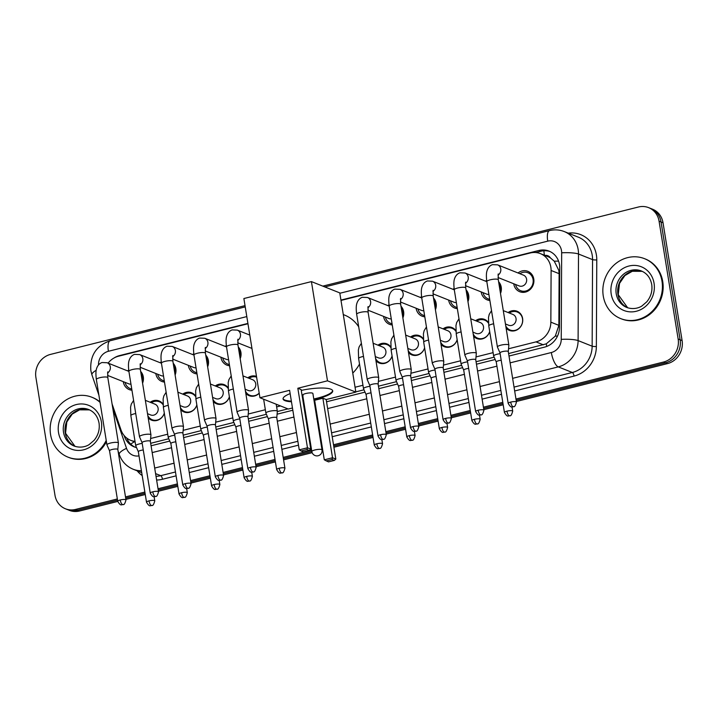 <?xml version="1.0" encoding="UTF-8"?>
<svg xmlns="http://www.w3.org/2000/svg" width="718" height="718" viewBox="0 0 718 718"><rect width="100%" height="100%" fill="white"/><g stroke="black" fill="none" stroke-linecap="round" stroke-linejoin="round"><path stroke-width="1.08" d="M164.314 413.182A10.321 9.406 111.7 0 1 151.471 420.129A10.321 9.406 111.7 0 1 148.177 417.813M196.858 405.024A10.321 9.406 111.7 0 1 184.005 411.97A10.321 9.406 111.7 0 1 180.721 409.655M229.392 396.866A10.321 9.406 111.7 0 1 216.549 403.812A10.321 9.406 111.7 0 1 213.255 401.497M259.216 393.267A10.321 9.406 111.7 0 1 249.083 395.663A10.321 9.406 111.7 0 1 245.798 393.338M392.091 356.083A10.321 9.406 111.7 0 1 379.239 363.03A10.321 9.406 111.7 0 1 375.954 360.714M424.625 347.925A10.321 9.406 111.7 0 1 411.782 354.871A10.321 9.406 111.7 0 1 408.488 352.556M457.169 339.767A10.321 9.406 111.7 0 1 444.316 346.713A10.321 9.406 111.7 0 1 441.031 344.398M489.703 331.608A10.321 9.406 111.7 0 1 476.86 338.555A10.321 9.406 111.7 0 1 473.566 336.239M508.138 312.545A10.321 9.406 111.7 0 1 517.032 311.226A10.321 9.406 111.7 0 1 522.614 318.46A10.321 9.406 111.7 0 1 519.087 328.431A10.321 9.406 111.7 0 1 509.394 330.406A10.321 9.406 111.7 0 1 506.109 328.09M140.674 371.448A10.976 10.007 111.7 0 1 143.304 376.896A10.976 10.007 111.7 0 1 142.568 383.188M131.95 390.224A10.976 10.007 111.7 0 1 129.249 389.596A10.976 10.007 111.7 0 1 123.317 381.904A10.976 10.007 111.7 0 1 123.272 381.653M173.209 363.29A10.976 10.007 111.7 0 1 175.847 368.738A10.976 10.007 111.7 0 1 175.111 375.029M164.494 382.066A10.976 10.007 111.7 0 1 161.792 381.438A10.976 10.007 111.7 0 1 155.851 373.746A10.976 10.007 111.7 0 1 155.815 373.495M205.752 355.132A10.976 10.007 111.7 0 1 208.382 360.58A10.976 10.007 111.7 0 1 207.646 366.871M197.028 373.907A10.976 10.007 111.7 0 1 194.327 373.288A10.976 10.007 111.7 0 1 188.394 365.597A10.976 10.007 111.7 0 1 188.349 365.336M238.286 346.982A10.976 10.007 111.7 0 1 240.925 352.421A10.976 10.007 111.7 0 1 240.189 358.713M229.572 365.749A10.976 10.007 111.7 0 1 226.87 365.13A10.976 10.007 111.7 0 1 220.929 357.438A10.976 10.007 111.7 0 1 220.893 357.178M400.985 306.191A10.976 10.007 111.7 0 1 403.615 311.639A10.976 10.007 111.7 0 1 402.879 317.93M392.261 324.967A10.976 10.007 111.7 0 1 389.56 324.339A10.976 10.007 111.7 0 1 383.627 316.647A10.976 10.007 111.7 0 1 383.583 316.396M433.519 298.033A10.976 10.007 111.7 0 1 436.158 303.481A10.976 10.007 111.7 0 1 435.422 309.772M424.805 316.809A10.976 10.007 111.7 0 1 422.103 316.18A10.976 10.007 111.7 0 1 416.162 308.489A10.976 10.007 111.7 0 1 416.126 308.237M466.063 289.875A10.976 10.007 111.7 0 1 468.692 295.322A10.976 10.007 111.7 0 1 467.956 301.614M457.339 308.65A10.976 10.007 111.7 0 1 454.638 308.031A10.976 10.007 111.7 0 1 448.705 300.339A10.976 10.007 111.7 0 1 448.66 300.079M498.597 281.725A10.976 10.007 111.7 0 1 501.236 287.164A10.976 10.007 111.7 0 1 500.5 293.456M489.882 300.492A10.976 10.007 111.7 0 1 487.181 299.873A10.976 10.007 111.7 0 1 481.24 292.181A10.976 10.007 111.7 0 1 481.204 291.921M518.037 272.984A10.976 10.007 111.7 0 1 527.838 271.314A10.976 10.007 111.7 0 1 533.77 279.006A10.976 10.007 111.7 0 1 530.028 289.614A10.976 10.007 111.7 0 1 519.715 291.714A10.976 10.007 111.7 0 1 513.783 284.023A10.976 10.007 111.7 0 1 513.738 283.763M508.604 353.561L546.254 343.85L555.292 336.114L558.864 325.353L559.116 273.666L558.81 270.354L554.26 261.208L550.464 257.941A6.453 5.879 -68.3 0 0 544.89 255.42M508.541 348.769L535.987 341.885A19.35 17.636 -68.3 0 0 550.85 322.167L551.101 270.48A19.35 17.636 -68.3 0 0 550.841 267.177A19.35 17.636 -68.3 0 0 540.376 253.625A19.35 17.636 -68.3 0 0 530.207 252.996L340.996 300.429M540.376 253.625L547.771 256.568A19.35 17.636 111.7 0 1 550.464 257.941M150.672 443.293L168.766 438.752M183.216 435.135L201.3 430.594M215.75 426.977L233.844 422.435M248.293 418.818L266.378 414.286M277.336 411.54L287.918 408.883M355.805 391.866L363.999 389.811M378.449 386.185L396.533 381.653M410.983 378.036L429.077 373.495M443.527 369.878L461.611 365.336M476.061 361.719L494.155 357.178M150.618 438.492L167.725 434.202M183.153 430.333L200.259 426.052M215.696 422.184L232.803 417.894M248.231 414.026L265.337 409.736M276.636 406.9L280.505 405.93M355.051 387.244L362.958 385.261M378.386 381.393L395.492 377.103M410.929 373.234L428.036 368.944M443.464 365.076L460.57 360.795M476.007 356.927L493.113 352.637M112.062 403.875L121.001 429.92A19.35 17.636 -68.3 0 0 130.676 440.313A19.35 17.636 -68.3 0 0 135.02 441.373M247.961 323.755L118.506 356.209A19.35 17.636 -68.3 0 0 108.095 363.12M475.594 320.704A10.321 9.406 111.7 0 1 484.488 319.384A10.321 9.406 111.7 0 1 488.384 322.463M443.06 328.862A10.321 9.406 111.7 0 1 451.954 327.543A10.321 9.406 111.7 0 1 455.849 330.621M410.516 337.02A10.321 9.406 111.7 0 1 419.411 335.701A10.321 9.406 111.7 0 1 423.306 338.779M377.982 345.178A10.321 9.406 111.7 0 1 386.876 343.859A10.321 9.406 111.7 0 1 390.771 346.929M247.827 377.803A10.321 9.406 111.7 0 1 256.488 376.403M215.283 385.961A10.321 9.406 111.7 0 1 224.178 384.642A10.321 9.406 111.7 0 1 228.073 387.72M182.749 394.119A10.321 9.406 111.7 0 1 191.643 392.8A10.321 9.406 111.7 0 1 195.529 395.878M150.206 402.277A10.321 9.406 111.7 0 1 159.1 400.958A10.321 9.406 111.7 0 1 162.995 404.037M485.494 281.142A10.976 10.007 111.7 0 1 486.633 280.334M452.959 289.3A10.976 10.007 111.7 0 1 454.099 288.492M420.416 297.449A10.976 10.007 111.7 0 1 421.556 296.651M387.882 305.608A10.976 10.007 111.7 0 1 389.021 304.809M225.183 346.399A10.976 10.007 111.7 0 1 226.323 345.591M192.648 354.557A10.976 10.007 111.7 0 1 193.788 353.75M160.105 362.707A10.976 10.007 111.7 0 1 161.245 361.908M127.571 370.865A10.976 10.007 111.7 0 1 128.71 370.066M117.339 498.965L75.614 509.421L77.589 510.211A19.35 17.636 111.7 0 1 67.42 509.574A19.35 17.636 111.7 0 0 77.589 510.211L117.537 500.195L77.589 510.211L79.563 510.992A19.35 17.636 111.7 0 1 69.395 510.363L65.446 508.793A19.35 17.636 111.7 0 1 54.981 495.24L35.9 377.417A19.35 17.636 111.7 0 1 50.511 354.396L245.026 305.635M322.813 286.132L638.437 207.008A19.35 17.636 111.7 0 1 648.605 207.637A19.35 17.636 111.7 0 1 659.07 221.198L678.151 339.013A19.35 17.636 111.7 0 1 663.549 362.034L665.523 362.823L516.161 400.258L665.523 362.823A19.35 17.636 111.7 0 0 680.125 339.802A19.35 17.636 111.7 0 1 665.523 362.823L667.489 363.604L516.368 401.488M502.995 403.561L483.627 408.416L502.995 403.561M470.452 411.719L451.084 416.575L470.452 411.719M437.917 419.877L418.549 424.733L437.917 419.877M405.374 428.036L386.006 432.891L405.374 428.036M372.839 436.194L333.708 446.004L372.839 436.194M322.517 448.804L321.87 448.965L322.517 448.804M311.827 451.487L283.386 458.614L311.827 451.487M275.218 460.66L255.85 465.515L275.218 460.66M242.684 468.818L223.316 473.674L242.684 468.818M210.141 476.976L190.773 481.832L210.141 476.976M177.606 485.135L158.238 489.99L177.606 485.135M145.063 493.293L125.695 498.148L145.063 493.293M659.07 221.198L661.045 221.979L680.125 339.802L661.045 221.979A19.35 17.636 111.7 0 0 650.58 208.426A19.35 17.636 111.7 0 1 661.045 221.979L663.019 222.759L682.1 340.583A19.35 17.636 111.7 0 1 667.489 363.604M648.605 207.637L652.554 209.207A19.35 17.636 111.7 0 1 663.019 222.759M503.192 404.79L483.824 409.646M470.658 412.949L451.29 417.804M438.115 421.107L418.747 425.962M405.58 429.265L386.212 434.121M373.037 437.424L333.906 447.233M322.714 450.033L322.068 450.204M312.159 452.681L283.583 459.843M275.425 461.889L256.057 466.745M242.881 470.048L223.513 474.903M210.347 478.206L190.979 483.061M177.804 486.364L158.436 491.22M145.269 494.522L125.901 499.378M117.734 501.424L79.563 510.992M508.999 356.038L544.594 347.117A19.35 17.636 -68.3 0 0 559.457 327.399L559.744 267.958A19.35 17.636 -68.3 0 0 559.493 264.664A19.35 17.636 -68.3 0 0 549.028 251.103A19.35 17.636 -68.3 0 0 538.859 250.474L340.942 300.088M535.745 252.539L540.825 251.255A19.35 17.636 111.7 0 1 549.997 251.524M75.614 509.421A19.35 17.636 111.7 0 1 65.446 508.793M663.549 362.034L515.964 399.029M502.797 402.331L483.429 407.187M470.254 410.49L450.886 415.345M437.72 418.648L418.352 423.503M405.176 426.806L385.808 431.662M372.642 434.964L333.511 444.774M322.319 447.574L321.673 447.736M311.63 450.258L283.179 457.384M275.021 459.43L255.653 464.286M242.487 467.589L223.118 472.444M209.943 475.747L190.575 480.602M177.409 483.905L158.041 488.761M144.865 492.063L125.497 496.919M247.907 323.414L119.502 355.598A19.35 17.636 -68.3 0 0 113.991 358.013M151.076 445.77L169.78 441.076M183.611 437.612L202.323 432.927M216.154 429.454L234.858 424.769M248.688 421.295L267.401 416.611M277.094 414.178L292.836 410.229M304.028 407.429L304.665 407.268M314.708 404.746L315.355 404.584M326.546 401.784L365.013 392.136M378.844 388.671L397.557 383.977M411.387 380.513L430.091 375.819M443.921 372.355L462.634 367.67M476.465 364.197L495.169 359.512M124.133 435.53L124.447 436.445A19.35 17.636 -68.3 0 0 134.122 446.838A19.35 17.636 -68.3 0 0 136.519 447.583M135.119 447.197A19.35 17.636 111.7 0 1 126.718 438.043M603.264 296.004A32.247 29.384 111.7 0 1 614.267 264.852A32.247 29.384 111.7 0 1 644.558 258.686A32.247 29.384 111.7 0 1 662.005 281.285A32.247 29.384 111.7 0 1 651.002 312.438A32.247 29.384 111.7 0 1 620.711 318.604A32.247 29.384 111.7 0 1 603.264 296.004M644.558 258.686L645.303 258.983A32.247 29.384 111.7 0 1 662.741 281.573A32.247 29.384 111.7 0 1 651.738 312.725A32.247 29.384 111.7 0 1 621.447 318.891L620.711 318.604M106.219 440.394A32.247 29.384 111.7 0 1 68.013 457.151A32.247 29.384 111.7 0 1 50.574 434.561A32.247 29.384 111.7 0 1 61.577 403.408A32.247 29.384 111.7 0 1 91.868 397.242A32.247 29.384 111.7 0 1 100.062 402.367M91.868 397.242L92.604 397.539A32.247 29.384 111.7 0 1 99.99 401.954M106.435 441.732A32.247 29.384 111.7 0 1 68.757 457.447L68.013 457.151M343.285 314.565L344.505 315.058A35.469 32.328 111.7 0 1 358.704 326.816M359.521 364.035A35.469 32.328 111.7 0 1 352.762 373.073M301.264 390.404A25.148 5.681 -9.2 0 1 332.721 390.906A25.148 5.681 -9.2 0 1 317.509 398.75A25.148 5.681 -9.2 0 1 313.874 399.594M303.687 401.236A25.148 5.681 -9.2 0 1 303.032 401.317M291.463 401.766A25.148 5.681 -9.2 0 1 283.071 398.948A25.148 5.681 -9.2 0 1 290.144 393.626M289.605 390.314L299.244 449.845L307.475 447.781L297.826 388.25L327.489 380.818L311.424 281.6L243.878 298.535L259.943 397.745L289.605 390.314M299.244 449.845L301.12 450.985L306.99 449.513L307.475 447.781L310.777 449.1L301.129 389.569L297.826 388.25M259.943 397.745L288.295 409.036L292.468 407.995M303.66 405.185L304.306 405.024M314.349 402.502L314.987 402.349M327.489 380.818L355.841 392.1L326.178 399.54L322.876 398.221L314.655 400.285L324.294 459.816L332.524 457.752L335.827 459.071L334.355 460.409L328.485 461.88L324.294 459.816M355.841 392.1L339.776 292.89L311.424 281.6M306.99 449.513L309.305 450.437L310.777 449.1M301.12 450.985L303.436 451.909L309.305 450.437M326.178 399.54L335.827 459.071M322.876 398.221L332.524 457.752L332.039 459.484L326.169 460.956M334.355 460.409L332.039 459.484M302.7 395.133L311.836 451.559A5.161 1.167 -9.2 0 1 314.96 449.953A5.161 1.167 -9.2 0 1 321.628 449.558A5.161 1.167 -9.2 0 1 322.023 449.908L312.886 393.482A5.161 1.167 170.8 0 0 312.492 393.132A5.161 1.167 170.8 0 0 306.694 393.32A5.161 1.167 170.8 0 0 302.7 395.133A5.161 1.167 170.8 0 0 303.095 395.483M291.355 401.138A25.148 5.681 -9.2 0 1 284.884 400.052A25.148 5.681 -9.2 0 1 283.054 398.634M332.631 390.601A25.148 5.681 -9.2 0 1 313.775 398.975M303.588 400.617A25.148 5.681 -9.2 0 1 302.933 400.689M515.569 284.499A9.675 8.813 -68.3 0 0 520.694 290.7A9.675 8.813 -68.3 0 0 529.776 288.851A9.675 8.813 -68.3 0 0 533.079 279.499A9.675 8.813 -68.3 0 0 527.847 272.723A9.675 8.813 -68.3 0 0 519.868 273.711M498.014 277.507L519.168 285.926A5.807 5.286 -68.3 0 0 524.616 284.813A5.807 5.286 -68.3 0 0 526.599 279.212A5.807 5.286 -68.3 0 0 523.458 275.138L497.619 264.852A5.807 5.286 -68.3 0 1 500.76 268.918A5.807 5.286 -68.3 0 1 497.996 275.129M508.281 351.632A4.191 0.951 170.8 0 0 508.281 351.578L508.865 345.196A5.807 1.31 170.8 0 0 508.865 345.116A5.807 1.31 170.8 0 0 508.425 344.721A5.807 1.31 170.8 0 0 500.922 345.161A5.807 1.31 170.8 0 0 497.403 346.974A5.807 1.31 170.8 0 0 497.43 347.045L500.006 352.942M516.457 402.053C514.546 409.143 513.316 405.778 513.334 406.792A4.191 1.445 75.9 0 1 512.966 406.756A4.191 1.445 -104.1 0 1 510.713 402.089A4.191 0.951 170.8 0 1 516.457 402.053L508.281 351.578A4.191 0.951 170.8 0 0 507.958 351.29A4.191 0.951 170.8 0 0 502.537 351.605A4.191 0.951 170.8 0 0 500.006 352.915A4.191 0.951 170.8 0 0 500.015 352.969M500.275 292.082A9.675 8.813 -68.3 0 0 500.545 287.658A9.675 8.813 -68.3 0 0 498.92 283.709M475.747 359.763L476.33 353.355A5.807 1.31 170.8 0 0 476.33 353.274A5.807 1.31 170.8 0 0 475.881 352.879A5.807 1.31 170.8 0 0 468.378 353.319A5.807 1.31 170.8 0 0 464.869 355.132A5.807 1.31 170.8 0 0 464.887 355.204L467.472 361.1A4.191 0.951 170.8 0 1 467.463 361.073A4.191 0.951 170.8 0 1 470.003 359.763A4.191 0.951 170.8 0 1 475.424 359.449A4.191 0.951 170.8 0 1 475.738 359.736A4.191 0.951 170.8 0 1 475.738 359.79M483.035 292.648A9.675 8.813 -68.3 0 0 488.15 298.859A9.675 8.813 -68.3 0 0 489.685 299.298M465.47 285.665L486.625 294.084A5.807 5.286 -68.3 0 0 488.895 294.407M467.741 300.241A9.675 8.813 -68.3 0 0 468.001 295.816A9.675 8.813 -68.3 0 0 466.377 291.867M435.844 361.477A5.807 1.31 170.8 0 0 432.326 363.29A5.807 1.31 170.8 0 0 432.353 363.362L434.928 369.258A4.191 0.951 170.8 0 1 434.928 369.231A4.191 0.951 170.8 0 1 437.459 367.921A4.191 0.951 170.8 0 1 442.88 367.607A4.191 0.951 170.8 0 1 443.203 367.894A4.191 0.951 170.8 0 1 443.203 367.948L443.787 361.504A5.807 1.31 170.8 0 0 443.787 361.432A5.807 1.31 170.8 0 0 443.347 361.037A5.807 1.31 170.8 0 0 435.844 361.477M450.491 300.806A9.675 8.813 -68.3 0 0 455.616 307.017A9.675 8.813 -68.3 0 0 457.151 307.457M432.936 293.815L454.09 302.242A5.807 5.286 -68.3 0 0 456.352 302.565M435.198 308.399A9.675 8.813 -68.3 0 0 435.467 303.974A9.675 8.813 -68.3 0 0 433.843 300.025M410.66 376.106A4.191 0.951 170.8 0 0 410.66 376.044L411.252 369.662A5.807 1.31 170.8 0 0 411.252 369.591A5.807 1.31 170.8 0 0 410.804 369.196A5.807 1.31 170.8 0 0 403.301 369.635A5.807 1.31 170.8 0 0 399.791 371.448A5.807 1.31 170.8 0 0 399.809 371.52L402.394 377.417A4.191 0.951 170.8 0 0 402.403 377.444M413.101 426.555A4.191 0.951 170.8 0 1 418.836 426.528L410.66 376.044A4.191 0.951 170.8 0 0 410.346 375.756A4.191 0.951 170.8 0 0 404.925 376.079A4.191 0.951 170.8 0 0 402.385 377.39L410.561 427.865C413.9 433.609 414.6 430.665 415.722 431.258A4.191 1.445 75.9 0 1 415.354 431.222A4.191 1.445 -104.1 0 1 413.101 426.555A4.191 0.951 170.8 0 0 410.561 427.865M417.957 308.964A9.675 8.813 -68.3 0 0 423.073 315.166A9.675 8.813 -68.3 0 0 424.607 315.606M400.393 301.973L421.547 310.4A5.807 5.286 -68.3 0 0 423.817 310.723M402.663 316.557A9.675 8.813 -68.3 0 0 402.924 312.133A9.675 8.813 -68.3 0 0 401.299 308.184M378.126 384.256A4.191 0.951 170.8 0 0 378.126 384.202L378.709 377.821A5.807 1.31 170.8 0 0 378.709 377.749A5.807 1.31 170.8 0 0 378.269 377.345A5.807 1.31 170.8 0 0 370.766 377.794A5.807 1.31 170.8 0 0 367.248 379.598A5.807 1.31 170.8 0 0 367.275 379.678L369.851 385.575A4.191 0.951 170.8 0 0 369.86 385.602M380.558 434.713A4.191 0.951 170.8 0 1 386.302 434.677L378.126 384.202A4.191 0.951 170.8 0 0 377.803 383.915A4.191 0.951 170.8 0 0 372.382 384.238A4.191 0.951 170.8 0 0 369.851 385.548L378.027 436.023C381.366 441.767 382.066 438.815 383.179 439.416A4.191 1.445 75.9 0 1 382.811 439.38A4.191 1.445 -104.1 0 1 380.558 434.713A4.191 0.951 170.8 0 0 378.027 436.023M385.413 317.123A9.675 8.813 -68.3 0 0 390.538 323.324A9.675 8.813 -68.3 0 0 392.073 323.764M367.858 310.131L389.012 318.55A5.807 5.286 -68.3 0 0 391.274 318.873M247.97 416.889A4.191 0.951 170.8 0 0 247.97 416.835L248.554 410.454A5.807 1.31 170.8 0 0 248.554 410.373A5.807 1.31 170.8 0 0 248.114 409.978A5.807 1.31 170.8 0 0 240.611 410.418A5.807 1.31 170.8 0 0 237.093 412.231A5.807 1.31 170.8 0 0 237.119 412.303L239.695 418.199A4.191 0.951 170.8 0 0 239.704 418.226M250.403 467.346A4.191 0.951 170.8 0 1 256.146 467.31L247.97 416.835A4.191 0.951 170.8 0 0 247.647 416.548A4.191 0.951 170.8 0 0 242.226 416.862A4.191 0.951 170.8 0 0 239.695 418.172L247.872 468.648C251.21 474.392 251.91 471.448 253.023 472.049A4.191 1.445 75.9 0 1 252.655 472.013A4.191 1.445 -104.1 0 1 250.403 467.346A4.191 0.951 170.8 0 0 247.872 468.648M239.965 357.34A9.675 8.813 -68.3 0 0 240.234 352.915A9.675 8.813 -68.3 0 0 238.609 348.966M215.427 425.047A4.191 0.951 170.8 0 0 215.427 424.993L216.019 418.612A5.807 1.31 170.8 0 0 216.019 418.531A5.807 1.31 170.8 0 0 215.571 418.136A5.807 1.31 170.8 0 0 208.067 418.576A5.807 1.31 170.8 0 0 204.558 420.389A5.807 1.31 170.8 0 0 204.576 420.461L207.161 426.357M223.603 475.469C221.7 482.55 220.462 479.193 220.489 480.207A4.191 1.445 75.9 0 1 220.121 480.171A4.191 1.445 -104.1 0 1 217.868 475.495A4.191 0.951 170.8 0 1 223.603 475.469L215.427 424.993A4.191 0.951 170.8 0 0 215.113 424.706A4.191 0.951 170.8 0 0 209.692 425.02A4.191 0.951 170.8 0 0 207.152 426.33A4.191 0.951 170.8 0 0 207.17 426.384M222.724 357.905A9.675 8.813 -68.3 0 0 227.839 364.116A9.675 8.813 -68.3 0 0 229.374 364.556M205.16 350.923L226.314 359.341A5.807 5.286 -68.3 0 0 228.584 359.664M207.43 365.498A9.675 8.813 -68.3 0 0 207.69 361.073A9.675 8.813 -68.3 0 0 206.066 357.124M182.893 433.178L183.476 426.761A5.807 1.31 170.8 0 0 183.476 426.689A5.807 1.31 170.8 0 0 183.036 426.295A5.807 1.31 170.8 0 0 175.533 426.734A5.807 1.31 170.8 0 0 172.015 428.547A5.807 1.31 170.8 0 0 172.042 428.619L174.618 434.516A4.191 0.951 170.8 0 1 174.618 434.489A4.191 0.951 170.8 0 1 177.149 433.178A4.191 0.951 170.8 0 1 182.569 432.864A4.191 0.951 170.8 0 1 182.893 433.151A4.191 0.951 170.8 0 1 182.893 433.205M190.18 366.063A9.675 8.813 -68.3 0 0 195.305 372.265A9.675 8.813 -68.3 0 0 196.84 372.714M172.625 359.072L193.779 367.499A5.807 5.286 -68.3 0 0 196.041 367.822M174.887 373.656A9.675 8.813 -68.3 0 0 175.156 369.231A9.675 8.813 -68.3 0 0 173.532 365.282M150.358 441.328L150.942 434.92A5.807 1.31 170.8 0 0 150.942 434.848A5.807 1.31 170.8 0 0 150.493 434.453A5.807 1.31 170.8 0 0 142.99 434.893A5.807 1.31 170.8 0 0 139.48 436.706A5.807 1.31 170.8 0 0 139.498 436.777L142.083 442.674A4.191 0.951 170.8 0 1 142.074 442.647A4.191 0.951 170.8 0 1 144.614 441.337A4.191 0.951 170.8 0 1 150.035 441.014A4.191 0.951 170.8 0 1 150.349 441.301A4.191 0.951 170.8 0 1 150.349 441.364M157.646 374.222A9.675 8.813 -68.3 0 0 162.762 380.423A9.675 8.813 -68.3 0 0 164.296 380.863M140.082 367.23L161.236 375.658A5.807 5.286 -68.3 0 0 163.507 375.981M142.352 381.814A9.675 8.813 -68.3 0 0 142.613 377.39A9.675 8.813 -68.3 0 0 140.988 373.441M117.815 449.513A4.191 0.951 170.8 0 0 117.815 449.459L118.398 443.078A5.807 1.31 170.8 0 0 118.398 443.006A5.807 1.31 170.8 0 0 117.958 442.602A5.807 1.31 170.8 0 0 110.455 443.051A5.807 1.31 170.8 0 0 106.937 444.855A5.807 1.31 170.8 0 0 106.964 444.936L109.54 450.832A4.191 0.951 170.8 0 0 109.549 450.859M120.247 499.97A4.191 0.951 170.8 0 1 125.991 499.934L117.815 449.459A4.191 0.951 170.8 0 0 117.492 449.172A4.191 0.951 170.8 0 0 112.071 449.495A4.191 0.951 170.8 0 0 109.54 450.805L117.716 501.281C121.055 507.025 121.755 504.072 122.868 504.673A4.191 1.445 75.9 0 1 122.5 504.637A4.191 1.445 -104.1 0 1 120.247 499.97A4.191 0.951 170.8 0 0 117.716 501.281M125.103 382.38A9.675 8.813 -68.3 0 0 130.227 388.582A9.675 8.813 -68.3 0 0 131.762 389.021M107.547 375.388L128.702 383.807A5.807 5.286 -68.3 0 0 130.963 384.13M505.759 325.918A9.675 8.813 -68.3 0 0 510.13 330.002A9.675 8.813 -68.3 0 0 519.213 328.153A9.675 8.813 -68.3 0 0 522.516 318.801A9.675 8.813 -68.3 0 0 517.283 312.025A9.675 8.813 -68.3 0 0 509.304 313.012M505.445 323.971L508.604 325.227A5.807 5.286 -68.3 0 0 514.052 324.114A5.807 5.286 -68.3 0 0 516.036 318.505A5.807 5.286 -68.3 0 0 512.894 314.439L503.282 310.616M500.132 353.678A5.807 1.31 170.8 0 0 497.17 354.225A5.807 1.31 170.8 0 0 493.661 356.038A5.807 1.31 170.8 0 0 493.688 356.11L496.264 362.007M501.191 360.248A4.191 0.951 170.8 0 0 498.795 360.669A4.191 0.951 170.8 0 0 496.255 361.98A4.191 0.951 170.8 0 0 496.273 362.034M488.437 323.118A9.675 8.813 -68.3 0 0 484.749 320.183A9.675 8.813 -68.3 0 0 476.761 321.17M472.902 332.129L476.061 333.385A5.807 5.286 -68.3 0 0 481.518 332.272A5.807 5.286 -68.3 0 0 483.492 326.663A5.807 5.286 -68.3 0 0 480.351 322.597L470.739 318.774M467.589 361.836A5.807 1.31 170.8 0 0 464.636 362.384A5.807 1.31 170.8 0 0 461.127 364.197A5.807 1.31 170.8 0 0 461.144 364.268L463.72 370.165A4.191 0.951 170.8 0 1 463.72 370.138A4.191 0.951 170.8 0 1 466.251 368.828A4.191 0.951 170.8 0 1 468.657 368.406M473.216 334.067A9.675 8.813 -68.3 0 0 477.587 338.16A9.675 8.813 -68.3 0 0 489.685 331.474M455.894 331.276A9.675 8.813 -68.3 0 0 452.205 328.341A9.675 8.813 -68.3 0 0 444.218 329.329M440.367 340.278L443.527 341.544A5.807 5.286 -68.3 0 0 448.974 340.431A5.807 5.286 -68.3 0 0 450.958 334.821A5.807 5.286 -68.3 0 0 447.817 330.756L438.204 326.923M435.054 369.994A5.807 1.31 170.8 0 0 432.092 370.542A5.807 1.31 170.8 0 0 428.583 372.355A5.807 1.31 170.8 0 0 428.61 372.427L431.186 378.323A4.191 0.951 170.8 0 1 431.177 378.296A4.191 0.951 170.8 0 1 433.717 376.986A4.191 0.951 170.8 0 1 436.113 376.564M440.681 342.226A9.675 8.813 -68.3 0 0 445.052 346.309A9.675 8.813 -68.3 0 0 457.151 339.632M423.36 339.434A9.675 8.813 -68.3 0 0 419.671 336.5A9.675 8.813 -68.3 0 0 411.683 337.478M407.824 348.436L410.983 349.702A5.807 5.286 -68.3 0 0 416.44 348.589A5.807 5.286 -68.3 0 0 418.414 342.98A5.807 5.286 -68.3 0 0 415.273 338.914L405.661 335.082M402.511 378.153A5.807 1.31 170.8 0 0 399.558 378.7A5.807 1.31 170.8 0 0 396.049 380.513A5.807 1.31 170.8 0 0 396.067 380.585L398.643 386.481A4.191 0.951 170.8 0 0 398.661 386.508M403.579 384.722A4.191 0.951 170.8 0 0 401.174 385.144A4.191 0.951 170.8 0 0 398.643 386.455L406.819 436.93C410.157 442.674 410.858 439.73 411.97 440.322A4.191 1.445 75.9 0 1 411.611 440.287A4.191 1.445 -104.1 0 1 409.35 435.62A4.191 0.951 170.8 0 0 406.819 436.93M408.138 350.384A9.675 8.813 -68.3 0 0 412.509 354.468A9.675 8.813 -68.3 0 0 424.607 347.79M390.816 347.593A9.675 8.813 -68.3 0 0 387.128 344.649A9.675 8.813 -68.3 0 0 379.14 345.636M375.29 356.595L378.449 357.851A5.807 5.286 -68.3 0 0 383.897 356.747A5.807 5.286 -68.3 0 0 385.88 351.138A5.807 5.286 -68.3 0 0 382.739 347.072L373.127 343.24M369.967 386.311A5.807 1.31 170.8 0 0 367.015 386.858A5.807 1.31 170.8 0 0 363.505 388.662A5.807 1.31 170.8 0 0 363.532 388.743L366.108 394.64A4.191 0.951 170.8 0 0 366.117 394.667M371.035 392.881A4.191 0.951 170.8 0 0 368.639 393.302A4.191 0.951 170.8 0 0 366.099 394.613L374.275 445.088C377.623 450.832 378.323 447.879 379.436 448.481A4.191 1.445 75.9 0 1 379.068 448.445A4.191 1.445 -104.1 0 1 376.815 443.778A4.191 0.951 170.8 0 0 374.275 445.088M375.604 358.542A9.675 8.813 -68.3 0 0 379.975 362.626A9.675 8.813 -68.3 0 0 392.073 355.949M284.938 468.217C283.036 475.307 281.797 471.941 281.815 472.956A4.191 1.445 75.9 0 1 281.456 472.92A4.191 1.445 -104.1 0 1 279.194 468.253A4.191 0.951 170.8 0 1 284.938 468.217L276.762 417.741A4.191 0.951 170.8 0 1 276.762 417.795L277.354 411.36A5.807 1.31 170.8 0 0 277.345 411.279A5.807 1.31 170.8 0 0 276.906 410.884A5.807 1.31 170.8 0 0 269.403 411.324A5.807 1.31 170.8 0 0 265.893 413.137A5.807 1.31 170.8 0 0 265.911 413.209L268.487 419.106A4.191 0.951 170.8 0 0 268.505 419.132M276.762 417.741A4.191 0.951 170.8 0 0 276.439 417.454A4.191 0.951 170.8 0 0 271.018 417.777A4.191 0.951 170.8 0 0 268.487 419.079L276.663 469.554C280.002 475.307 280.702 472.354 281.815 472.956M256.604 377.147A9.675 8.813 -68.3 0 0 248.984 378.269M245.125 389.228L248.293 390.484A5.807 5.286 -68.3 0 0 253.741 389.371A5.807 5.286 -68.3 0 0 255.725 383.762A5.807 5.286 -68.3 0 0 252.583 379.696L242.962 375.873M239.812 418.935A5.807 1.31 170.8 0 0 236.859 419.483A5.807 1.31 170.8 0 0 233.35 421.295A5.807 1.31 170.8 0 0 233.377 421.367L235.953 427.264A4.191 0.951 170.8 0 0 235.962 427.291M240.88 425.505A4.191 0.951 170.8 0 0 238.484 425.927A4.191 0.951 170.8 0 0 235.944 427.237L244.12 477.712C247.468 483.456 248.168 480.513 249.281 481.114A4.191 1.445 75.9 0 1 248.913 481.078A4.191 1.445 -104.1 0 1 246.66 476.411A4.191 0.951 170.8 0 0 244.12 477.712M245.448 391.175A9.675 8.813 -68.3 0 0 249.819 395.259A9.675 8.813 -68.3 0 0 259.198 393.132M228.127 388.375A9.675 8.813 -68.3 0 0 224.438 385.44A9.675 8.813 -68.3 0 0 216.45 386.428M212.591 397.386L215.75 398.643A5.807 5.286 -68.3 0 0 221.207 397.53A5.807 5.286 -68.3 0 0 223.181 391.92A5.807 5.286 -68.3 0 0 220.04 387.855L210.428 384.031M207.278 427.093A5.807 1.31 170.8 0 0 204.325 427.641A5.807 1.31 170.8 0 0 200.816 429.454A5.807 1.31 170.8 0 0 200.834 429.526L203.409 435.422M208.346 433.663A4.191 0.951 170.8 0 0 205.94 434.085A4.191 0.951 170.8 0 0 203.409 435.395A4.191 0.951 170.8 0 0 203.427 435.449M212.905 399.325A9.675 8.813 -68.3 0 0 217.276 403.417A9.675 8.813 -68.3 0 0 229.374 396.731M195.583 396.533A9.675 8.813 -68.3 0 0 191.894 393.599A9.675 8.813 -68.3 0 0 183.907 394.586M180.047 405.535L183.216 406.801A5.807 5.286 -68.3 0 0 188.663 405.688A5.807 5.286 -68.3 0 0 190.647 400.079A5.807 5.286 -68.3 0 0 187.506 396.013L177.884 392.181M174.734 435.252A5.807 1.31 170.8 0 0 171.781 435.799A5.807 1.31 170.8 0 0 168.272 437.612A5.807 1.31 170.8 0 0 168.299 437.684L170.875 443.58A4.191 0.951 170.8 0 1 170.866 443.553A4.191 0.951 170.8 0 1 173.406 442.243A4.191 0.951 170.8 0 1 175.802 441.821M180.371 407.483A9.675 8.813 -68.3 0 0 184.741 411.567A9.675 8.813 -68.3 0 0 196.84 404.889M163.049 404.692A9.675 8.813 -68.3 0 0 159.36 401.757A9.675 8.813 -68.3 0 0 151.372 402.735M147.513 413.694L150.672 414.95A5.807 5.286 -68.3 0 0 156.129 413.846A5.807 5.286 -68.3 0 0 158.104 408.237A5.807 5.286 -68.3 0 0 154.962 404.171L145.35 400.339M142.2 443.41A5.807 1.31 170.8 0 0 139.247 443.957A5.807 1.31 170.8 0 0 135.738 445.77A5.807 1.31 170.8 0 0 135.756 445.842L138.332 451.739A4.191 0.951 170.8 0 1 138.332 451.712A4.191 0.951 170.8 0 1 140.863 450.401A4.191 0.951 170.8 0 1 143.268 449.98M147.827 415.641A9.675 8.813 -68.3 0 0 152.198 419.725A9.675 8.813 -68.3 0 0 164.296 413.047M559.116 273.666L551.101 270.48M544.397 255.222A19.35 6.65 -104.1 0 1 543.912 250.779M546.784 346.417A19.35 6.65 -104.1 0 1 546.254 343.85M555.292 336.114A19.35 3.15 0.3 0 1 557.518 336.078M554.26 261.208A19.35 3.15 0.3 0 1 558.568 261.137M130.757 444.146A19.35 5.457 -18.9 0 1 134.383 441.785M558.864 325.353L550.85 322.167M543.4 344.837L535.987 341.885M682.1 340.583L678.151 339.013M540.825 251.255L538.859 250.474M510.103 362.859L551.334 352.529A12.897 11.757 -68.3 0 0 561.243 339.381L561.664 252.808A12.897 11.757 -68.3 0 0 561.494 250.609A12.897 11.757 -68.3 0 0 547.735 241.149L339.838 293.267M564.222 231.546A25.794 23.506 111.7 0 1 578.169 249.622A25.794 23.506 111.7 0 1 578.511 254.019L592.565 259.62A25.794 23.506 -68.3 0 0 592.224 255.222A25.794 23.506 -68.3 0 0 578.277 237.146L564.222 231.546C559.448 229.697 554.547 229.374 549.53 230.604A12.897 4.434 75.9 0 0 547.735 241.149M245.233 306.891L110.204 340.736C96.185 345.69 89.741 355.661 90.863 370.659L91.931 374.895A12.897 3.644 -18.9 0 1 96.194 370.273M568.252 233.153A29.016 26.449 111.7 0 1 596.398 254.971A29.016 26.449 111.7 0 1 596.775 259.916L596.362 346.498A29.016 26.449 111.7 0 1 574.068 376.079L514.662 390.969M501.487 394.272L482.119 399.127M468.953 402.43L449.585 407.286M436.409 410.588L417.041 415.444M403.875 418.747L384.507 423.602M371.332 426.905L332.201 436.715M321.009 439.515L320.372 439.676M310.32 442.198L309.682 442.36M298.491 445.16L281.878 449.324M273.72 451.371L254.351 456.226M241.176 459.529L221.808 464.384M208.642 467.687L189.274 472.543M176.098 475.846L162.483 479.256A29.016 26.449 111.7 0 1 156.623 480.028M142.2 475.576A29.016 26.449 111.7 0 1 137.174 470.837M561.664 252.808A12.897 2.1 0.3 0 1 578.511 254.019L578.098 340.592L592.144 346.193L592.565 259.62A3.222 0.521 -179.7 0 0 596.775 259.916M561.243 339.381A12.897 2.1 0.3 0 1 578.098 340.592A25.794 23.506 111.7 0 1 558.281 366.889L572.327 372.489A25.794 23.506 -68.3 0 0 592.144 346.193A3.222 0.521 -179.7 0 0 596.362 346.498M155.582 473.611L160.751 475.666L175.47 471.977M141.419 470.757A25.794 23.506 111.7 0 1 133.144 469.231L141.724 472.65M156.021 476.339A25.794 23.506 -68.3 0 0 160.751 475.666A3.222 1.113 -104.1 0 1 162.483 479.256M551.334 352.529A12.897 4.434 75.9 0 0 558.281 366.889L512.616 378.341M499.441 381.644L480.073 386.499M466.906 389.802L447.538 394.658M434.363 397.951L414.995 402.807M401.829 406.11L382.461 410.965M369.285 414.268L330.154 424.078M318.963 426.887L318.325 427.048M308.273 429.561L307.636 429.723M296.444 432.532L279.832 436.697M271.673 438.743L252.305 443.598M239.13 446.901L219.762 451.757M206.596 455.05L187.227 459.906M174.052 463.209L154.684 468.064M188.646 468.675L208.014 463.819M221.18 460.516L240.548 455.661M253.723 452.358L273.091 447.502M281.25 445.456L297.862 441.292M309.054 438.483L309.7 438.33M319.743 435.808L320.381 435.646M331.572 432.837L370.703 423.028M383.879 419.734L403.247 414.878M416.413 411.576L435.781 406.72M448.956 403.417L468.324 398.562M481.491 395.259L500.859 390.404M514.034 387.101L572.327 372.489A3.222 1.113 -104.1 0 1 574.068 376.079M246.804 316.593L108.409 351.281A12.897 11.757 -68.3 0 0 98.501 364.906M112.78 408.309L126.53 448.355A12.897 11.757 -68.3 0 0 139.005 455.867M152.18 452.591L171.548 447.736M184.714 444.433L204.083 439.578M217.258 436.275L236.626 431.419M249.792 428.116L269.16 423.261M277.327 421.215L293.94 417.05M305.132 414.25L305.769 414.089M315.812 411.567L316.459 411.405M327.65 408.605L366.781 398.795M379.948 395.492L399.316 390.637M412.491 387.334L431.859 382.479M445.025 379.176L464.393 374.32M477.569 371.018L496.937 366.162M118.066 451.012L119.26 454.503A12.897 3.644 -18.9 0 1 126.53 448.355M110.204 340.736A12.897 4.434 75.9 0 0 108.409 351.281M125.282 436.777L124.447 436.445M120.041 355.823L119.502 355.598M616.215 293.725A19.655 17.914 111.7 0 1 622.919 274.734A19.655 17.914 111.7 0 1 641.38 270.973C646.945 273.307 650.391 277.812 651.72 284.481C652.608 290.871 650.966 296.633 646.81 301.775L642 305.913C640.348 307.142 634.371 310.113 626.841 307.492A19.655 17.914 111.7 0 1 616.215 293.725M611.206 294.012A23.523 21.441 111.7 0 1 628.968 266.019A23.523 21.441 111.7 0 1 654.062 283.269A23.523 21.441 111.7 0 1 636.301 311.262A23.523 21.441 111.7 0 1 611.206 294.012M642.233 271.341L632.289 271.278L624.911 275.541L619.508 283.43L618.234 294.676L627.712 307.816A19.655 17.914 111.7 0 1 617.938 294.407A19.655 17.914 111.7 0 1 624.274 275.757A19.655 17.914 111.7 0 1 642.224 271.332M63.516 432.272A19.655 17.914 111.7 0 1 70.229 413.281A19.655 17.914 111.7 0 1 88.691 409.52C94.255 411.863 97.702 416.368 99.03 423.037C99.919 429.418 98.276 435.189 94.112 440.322L89.301 444.469C87.65 445.699 81.672 448.669 74.151 446.049A19.655 17.914 111.7 0 1 63.516 432.272M58.517 432.568A23.523 21.441 111.7 0 1 76.279 404.575A23.523 21.441 111.7 0 1 101.373 421.825A23.523 21.441 111.7 0 1 83.602 449.818A23.523 21.441 111.7 0 1 58.517 432.568M75.013 446.363A19.655 17.914 111.7 0 1 65.248 432.963A19.655 17.914 111.7 0 1 71.585 414.313A19.655 17.914 111.7 0 1 89.535 409.888L79.599 409.834L72.222 414.098L66.819 421.987L65.544 433.223L75.022 446.363M498.193 273.971L498.283 279.76A5.807 1.31 170.8 0 0 490.331 279.805A5.807 1.31 170.8 0 0 490.008 279.885A5.807 1.31 170.8 0 0 486.822 281.618L497.403 346.974M510.713 402.089A4.191 0.951 170.8 0 0 508.182 403.39L500.006 352.915M478.179 410.238A4.191 1.445 -104.1 0 0 480.432 414.914A4.191 1.445 75.9 0 0 480.8 414.95C480.773 413.936 482.011 417.293 483.914 410.211A4.191 0.951 170.8 0 0 478.179 410.238A4.191 0.951 170.8 0 0 475.639 411.549L467.463 361.073M465.461 283.278A5.807 5.286 -68.3 0 0 468.217 277.076A5.807 5.286 -68.3 0 0 465.085 273.011L486.831 281.671M465.65 282.129L465.74 287.918A5.807 1.31 170.8 0 0 457.797 287.963A5.807 1.31 170.8 0 0 457.465 288.044A5.807 1.31 170.8 0 0 454.288 289.767L464.869 355.132M445.636 418.397A4.191 1.445 -104.1 0 0 447.888 423.064A4.191 1.445 75.9 0 0 448.256 423.099C448.238 422.085 449.468 425.451 451.38 418.37A4.191 0.951 170.8 0 0 445.636 418.397A4.191 0.951 170.8 0 0 443.105 419.707L434.928 369.231M432.918 291.436A5.807 5.286 -68.3 0 0 435.682 285.234A5.807 5.286 -68.3 0 0 432.541 281.169L454.297 289.83M433.116 290.287L433.205 296.076A5.807 1.31 170.8 0 0 425.253 296.112A5.807 1.31 170.8 0 0 424.93 296.202A5.807 1.31 170.8 0 0 421.744 297.925L432.326 363.29M400.384 299.594A5.807 5.286 -68.3 0 0 403.139 293.393A5.807 5.286 -68.3 0 0 400.007 289.327L421.753 297.988M400.572 298.437L400.662 304.226A5.807 1.31 170.8 0 0 392.719 304.27A5.807 1.31 170.8 0 0 392.387 304.36A5.807 1.31 170.8 0 0 389.201 306.083L399.791 371.448M367.84 307.753A5.807 5.286 -68.3 0 0 370.605 301.551A5.807 5.286 -68.3 0 0 367.463 297.485L389.219 306.146M368.038 306.595L368.128 312.384A5.807 1.31 170.8 0 0 360.176 312.429A5.807 1.31 170.8 0 0 359.853 312.518A5.807 1.31 170.8 0 0 356.666 314.242L367.248 379.598M237.685 340.377A5.807 5.286 -68.3 0 0 240.449 334.175A5.807 5.286 -68.3 0 0 237.308 330.109L249.792 335.082M237.882 339.228L237.972 345.017A5.807 1.31 170.8 0 0 230.02 345.062A5.807 1.31 170.8 0 0 229.697 345.143A5.807 1.31 170.8 0 0 226.511 346.875L237.093 412.231M205.151 348.535A5.807 5.286 -68.3 0 0 207.906 342.333A5.807 5.286 -68.3 0 0 204.774 338.268L226.52 346.929M205.339 347.386L205.429 353.175A5.807 1.31 170.8 0 0 197.486 353.22A5.807 1.31 170.8 0 0 197.154 353.301A5.807 1.31 170.8 0 0 193.968 355.024L204.558 420.389M217.868 475.495A4.191 0.951 170.8 0 0 215.328 476.806L207.152 426.33M185.325 483.654A4.191 1.445 -104.1 0 0 187.577 488.321A4.191 1.445 75.9 0 0 187.945 488.357C187.928 487.342 189.157 490.708 191.069 483.627A4.191 0.951 170.8 0 0 185.325 483.654A4.191 0.951 170.8 0 0 182.794 484.964L174.618 434.489M172.607 356.693A5.807 5.286 -68.3 0 0 175.371 350.492A5.807 5.286 -68.3 0 0 172.23 346.426L193.986 355.087M172.805 355.536L172.894 361.334A5.807 1.31 170.8 0 0 164.943 361.369A5.807 1.31 170.8 0 0 164.619 361.459A5.807 1.31 170.8 0 0 161.433 363.182L172.015 428.547M152.79 491.812A4.191 1.445 -104.1 0 0 155.043 496.479A4.191 1.445 75.9 0 0 155.411 496.515C155.384 495.501 156.623 498.866 158.525 491.785A4.191 0.951 170.8 0 0 152.79 491.812A4.191 0.951 170.8 0 0 150.25 493.122L142.074 442.647M140.073 364.852A5.807 5.286 -68.3 0 0 142.828 358.65A5.807 5.286 -68.3 0 0 139.696 354.584L161.442 363.245M140.261 363.694L140.351 369.483A5.807 1.31 170.8 0 0 132.408 369.528A5.807 1.31 170.8 0 0 132.076 369.617A5.807 1.31 170.8 0 0 128.89 371.341L139.48 436.706M107.529 373.01A5.807 5.286 -68.3 0 0 110.294 366.808A5.807 5.286 -68.3 0 0 107.153 362.743L128.908 371.403M107.727 371.852L107.817 377.641A5.807 1.31 170.8 0 0 99.865 377.686A5.807 1.31 170.8 0 0 99.542 377.776A5.807 1.31 170.8 0 0 96.356 379.499L106.937 444.855M506.971 411.154A4.191 1.445 -104.1 0 0 509.224 415.821A4.191 1.445 75.9 0 0 509.592 415.857C509.565 414.842 510.803 418.208 512.706 411.118A4.191 0.951 170.8 0 0 506.971 411.154A4.191 0.951 170.8 0 0 504.431 412.455L496.255 361.98M493.652 323.791A5.807 1.31 170.8 0 0 492.288 324.087A5.807 1.31 170.8 0 0 491.965 324.177A5.807 1.31 170.8 0 0 488.779 325.9L493.661 356.038M474.427 419.303A4.191 1.445 -104.1 0 0 476.689 423.979A4.191 1.445 75.9 0 0 477.048 424.015C477.03 423.001 478.269 426.357 480.171 419.276A4.191 0.951 170.8 0 0 474.427 419.303A4.191 0.951 170.8 0 0 471.897 420.613L463.72 370.138M461.118 331.949A5.807 1.31 170.8 0 0 459.753 332.246A5.807 1.31 170.8 0 0 459.421 332.335A5.807 1.31 170.8 0 0 456.244 334.058L461.127 364.197M441.893 427.461A4.191 1.445 -104.1 0 0 444.146 432.128A4.191 1.445 75.9 0 0 444.514 432.164C444.487 431.15 445.725 434.516 447.628 427.434A4.191 0.951 170.8 0 0 441.893 427.461A4.191 0.951 170.8 0 0 439.353 428.772L431.177 378.296M428.574 340.108A5.807 1.31 170.8 0 0 427.21 340.404A5.807 1.31 170.8 0 0 426.887 340.485A5.807 1.31 170.8 0 0 423.701 342.217L428.583 372.355M411.97 440.322C411.952 439.308 413.191 442.674 415.094 435.593A4.191 0.951 170.8 0 0 409.35 435.62M396.04 348.266A5.807 1.31 170.8 0 0 394.676 348.562A5.807 1.31 170.8 0 0 394.344 348.643A5.807 1.31 170.8 0 0 391.166 350.375L396.049 380.513M379.436 448.481C379.409 447.467 380.648 450.832 382.55 443.742A4.191 0.951 170.8 0 0 376.815 443.778M363.496 356.424A5.807 1.31 170.8 0 0 362.132 356.72A5.807 1.31 170.8 0 0 361.809 356.801A5.807 1.31 170.8 0 0 358.623 358.533L363.505 388.662M279.194 468.253A4.191 0.951 170.8 0 0 276.663 469.554M249.281 481.114C249.254 480.1 250.492 483.465 252.395 476.375A4.191 0.951 170.8 0 0 246.66 476.411M233.341 389.048A5.807 1.31 170.8 0 0 231.977 389.344A5.807 1.31 170.8 0 0 231.654 389.434A5.807 1.31 170.8 0 0 228.468 391.157L233.35 421.295M214.117 484.56A4.191 1.445 -104.1 0 0 216.378 489.236A4.191 1.445 75.9 0 0 216.737 489.272C216.719 488.258 217.958 491.615 219.861 484.533A4.191 0.951 170.8 0 0 214.117 484.56A4.191 0.951 170.8 0 0 211.586 485.871L203.409 435.395M200.807 397.207A5.807 1.31 170.8 0 0 199.442 397.503A5.807 1.31 170.8 0 0 199.11 397.592A5.807 1.31 170.8 0 0 195.933 399.316L200.816 429.454M181.582 492.719A4.191 1.445 -104.1 0 0 183.835 497.386A4.191 1.445 75.9 0 0 184.203 497.421C184.176 496.407 185.415 499.773 187.317 492.692A4.191 0.951 170.8 0 0 181.582 492.719A4.191 0.951 170.8 0 0 179.042 494.029L170.866 443.553M168.263 405.365A5.807 1.31 170.8 0 0 166.899 405.661A5.807 1.31 170.8 0 0 166.576 405.742A5.807 1.31 170.8 0 0 163.39 407.474L168.272 437.612M149.039 500.877A4.191 1.445 -104.1 0 0 151.301 505.544A4.191 1.445 75.9 0 0 151.66 505.58C151.642 504.566 152.88 507.931 154.783 500.85A4.191 0.951 170.8 0 0 149.039 500.877A4.191 0.951 170.8 0 0 146.508 502.187L138.332 451.712M135.729 413.523A5.807 1.31 170.8 0 0 134.365 413.819A5.807 1.31 170.8 0 0 134.033 413.9A5.807 1.31 170.8 0 0 130.856 415.632L135.738 445.77M135.137 442.091L130.676 440.313M119.26 454.503C121.782 461.477 126.404 466.386 133.144 469.231M91.931 374.895L98.896 395.187M549.53 230.604L324.823 286.931M311.836 451.559A5.161 5.161 0 0 0 318.191 455.742A5.161 5.161 0 0 0 322.023 449.908M527.847 272.723L531.751 274.276M497.619 264.852L492.467 264.646C490.053 265.507 488.321 267.302 487.271 270.04C486.894 271.251 485.79 273.307 486.822 281.618M520.694 290.7L524.589 292.253M498.283 279.76L508.865 345.116M508.182 403.39C511.521 409.134 512.221 406.191 513.334 406.792M498.678 282.219L499.207 282.434M465.085 273.011L459.924 272.804C457.519 273.657 455.786 275.461 454.727 278.198C454.35 279.41 453.255 281.456 454.288 289.767M488.15 298.859L489.712 299.478M465.74 287.918L476.33 353.274M483.914 410.211L475.738 359.736M475.639 411.549C478.978 417.293 479.678 414.349 480.8 414.95M466.144 290.377L466.673 290.593M432.541 281.169L427.389 280.962C424.975 281.815 423.243 283.619 422.193 286.356C421.816 287.568 420.712 289.614 421.744 297.925M455.616 307.017L457.178 307.636M433.205 296.076L443.787 361.432M451.38 418.37L443.203 367.894M443.105 419.707C446.443 425.451 447.143 422.507 448.256 423.099M418.836 426.528C416.934 433.609 415.695 430.244 415.722 431.258M433.6 298.535L434.13 298.751M400.007 289.327L394.846 289.112C392.441 289.973 390.709 291.777 389.65 294.515C389.273 295.726 388.178 297.773 389.201 306.083M423.073 315.166L424.634 315.794M400.662 304.226L411.252 369.591M386.302 434.677C384.39 441.767 383.161 438.402 383.179 439.416M401.066 306.694L401.595 306.909M367.463 297.485L362.312 297.27C359.897 298.132 358.165 299.936 357.115 302.673C356.738 303.885 355.634 305.931 356.666 314.242M390.538 323.324L392.1 323.953M368.128 312.384L378.709 377.749M256.146 467.31C254.235 474.401 253.005 471.035 253.023 472.049M237.308 330.109L232.156 329.903C229.742 330.765 228.01 332.56 226.96 335.297C226.583 336.509 225.479 338.564 226.511 346.875M251.955 348.436L237.703 342.764M237.972 345.017L248.554 410.373M238.367 347.476L238.897 347.691M204.774 338.268L199.613 338.061C197.208 338.914 195.476 340.718 194.416 343.455C194.039 344.667 192.945 346.713 193.968 355.024M227.839 364.116L229.401 364.735M205.429 353.175L216.019 418.531M215.328 476.806C218.667 482.55 219.367 479.606 220.489 480.207M205.833 355.634L206.362 355.85M172.23 346.426L167.079 346.22C164.664 347.072 162.932 348.876 161.882 351.614C161.505 352.825 160.401 354.871 161.433 363.182M195.305 372.265L196.867 372.893M172.894 361.334L183.476 426.689M191.069 483.627L182.893 433.151M182.794 484.964C186.133 490.708 186.833 487.764 187.945 488.357M173.289 363.793L173.819 364.008M139.696 354.584L134.535 354.369C132.13 355.231 130.398 357.034 129.339 359.772C128.962 360.983 127.867 363.03 128.89 371.341M162.762 380.423L164.323 381.052M140.351 369.483L150.942 434.848M158.525 491.785L150.349 441.301M150.25 493.122C153.589 498.866 154.289 495.923 155.411 496.515M125.991 499.934C124.079 507.025 122.85 503.659 122.868 504.673M140.755 371.951L141.284 372.166M107.153 362.743L102.001 362.527C99.587 363.389 97.854 365.184 96.804 367.93C96.427 369.142 95.323 371.188 96.356 379.499M130.227 388.582L131.789 389.201M107.817 377.641L118.398 443.006M517.283 312.025L519.832 313.039M510.13 330.002L512.679 331.016M488.779 325.9L488.5 317.446L489.218 314.367L491.525 310.67M512.706 411.118L512.024 406.909M504.431 412.455C507.779 418.199 508.479 415.255 509.592 415.857M484.749 320.183L487.289 321.197M477.587 338.16L480.136 339.174M456.244 334.058L455.957 325.604L456.675 322.526L458.99 318.828M480.171 419.276L479.489 415.058M471.897 420.613C475.235 426.357 475.935 423.414 477.048 424.015M452.205 328.341L454.754 329.356M445.052 346.309L447.601 347.324M423.701 342.217L423.423 333.762L424.141 330.684L426.447 326.986M447.628 427.434L446.946 423.216M439.353 428.772C442.701 434.516 443.401 431.572 444.514 432.164M419.671 336.5L422.211 337.514M412.509 354.468L415.058 355.482M391.166 350.375L390.879 341.921L391.597 338.842L393.913 335.144M415.094 435.593L414.412 431.374M387.128 344.649L389.677 345.663M379.975 362.626L382.523 363.64M358.623 358.533L358.345 350.079L359.063 346.991L361.369 343.303M382.55 443.742L381.868 439.533M263.641 399.217L265.893 413.137M276.206 404.225L277.345 411.279M249.819 395.259L252.368 396.273M228.468 391.157L228.189 382.703L228.907 379.625L231.214 375.927M252.395 476.375L251.713 472.166M224.438 385.44L226.978 386.455M217.276 403.417L219.825 404.431M195.933 399.316L195.646 390.861L196.364 387.783L198.68 384.085M219.861 484.533L219.178 480.315M211.586 485.871C214.924 491.615 215.624 488.671 216.737 489.272M191.894 393.599L194.443 394.613M184.741 411.567L187.29 412.581M163.39 407.474L163.112 399.02L163.83 395.941L166.136 392.243M187.317 492.692L186.635 488.473M179.042 494.029C182.39 499.773 183.09 496.829 184.203 497.421M159.36 401.757L161.9 402.771M152.198 419.725L154.747 420.739M130.856 415.632L130.568 407.178L131.286 404.099L133.602 400.402M154.783 500.85L154.101 496.632M146.508 502.187C149.847 507.931 150.547 504.987 151.66 505.58"/></g></svg>
